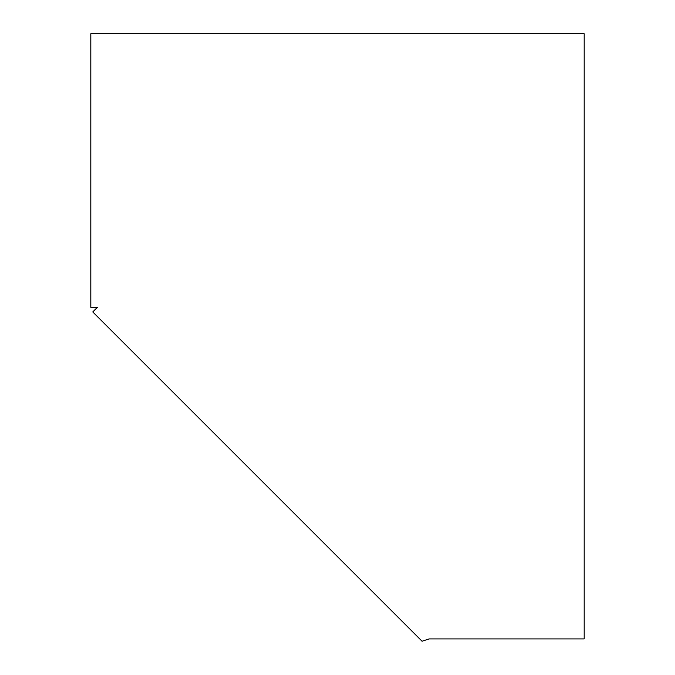 <?xml version="1.0" encoding="UTF-8"?>
<svg xmlns="http://www.w3.org/2000/svg" width="675" height="675" viewBox="0 0 675 675"><rect width="100%" height="100%" fill="white"/><g stroke="black" fill="none" stroke-linecap="round" stroke-linejoin="round"><path stroke-width="1.01" d="M90.83 307.302L90.83 33.75L584.17 33.75L584.17 638.921L429.03 638.921L422.052 641.25L92.753 311.951L97.403 307.302L90.83 307.302"/></g></svg>
